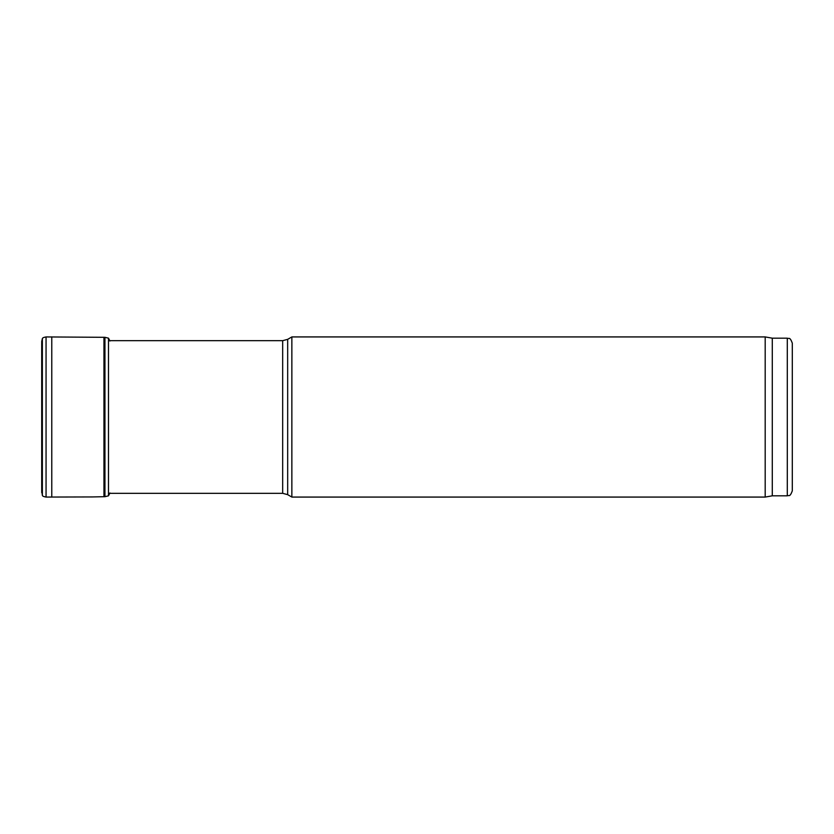<?xml version="1.0" encoding="UTF-8"?>
<svg xmlns="http://www.w3.org/2000/svg" width="834" height="834" viewBox="0 0 834 834"><rect width="100%" height="100%" fill="white"/><g stroke="black" fill="none" stroke-linecap="round" stroke-linejoin="round"><path stroke-width="1.25" d="M291.858 417L291.858 336.926L287.678 339.344L287.678 494.656L291.858 497.074L291.858 417M772.284 495.823L772.284 338.177L787.296 338.177L787.296 495.823L772.284 495.823L765.185 497.074L765.185 336.926L291.858 336.926M787.296 495.823C788.818 494.75 789.735 497.877 792.3 490.819L792.3 343.181C789.735 336.123 788.818 339.25 787.296 338.177M109.952 341.033L108.493 338.166L104.948 337.311L46.058 336.936C43.691 337.332 42.461 337.895 42.367 338.635L42.367 495.365L41.71 490.402L41.71 343.598L41.71 490.402M108.493 338.166L108.493 495.834L104.948 496.689L92.491 496.939L46.058 497.064C43.691 496.668 42.461 496.105 42.367 495.365M108.493 493.321L282.674 493.321L282.674 340.679L108.493 340.679M42.367 338.635L41.731 341.377L41.731 492.623M46.058 336.936L46.058 497.064M51.781 336.873L51.781 497.127M103.948 337.301L103.948 496.699M104.948 337.311L104.948 496.689M282.674 340.679L287.678 339.344M282.674 493.321L287.678 494.656M765.185 497.074L291.858 497.074M772.284 338.177L765.185 336.926M41.731 341.377L41.71 343.598M109.952 492.967L108.493 495.834M41.7 347.184L41.7 486.816"/></g></svg>

